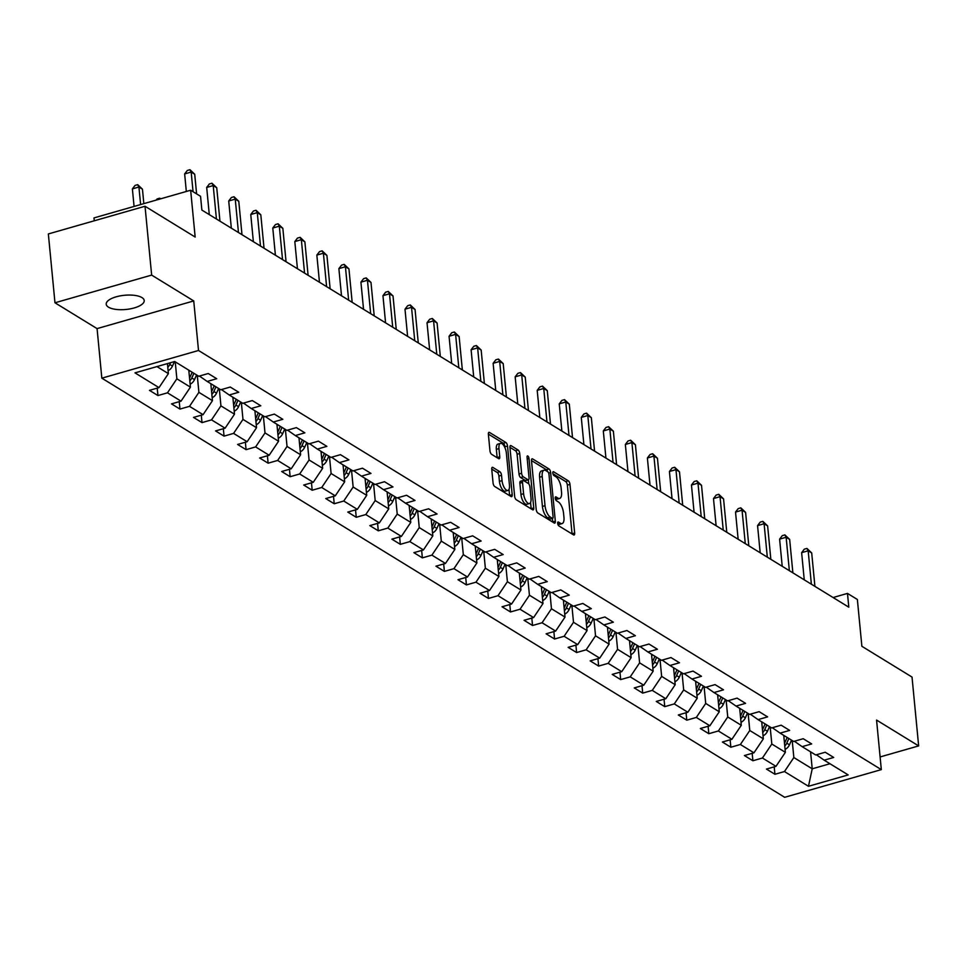 <?xml version="1.0" encoding="UTF-8"?>
<svg xmlns="http://www.w3.org/2000/svg" width="967" height="967" viewBox="0 0 967 967"><rect width="100%" height="100%" fill="white"/><g stroke="black" fill="none" stroke-linecap="round" stroke-linejoin="round"><path stroke-width="1.45" d="M557.657 523.352A2.055 0.846 74 0 0 558.805 525.843L573.54 534.884A2.925 1.209 74 0 0 574.084 534.993A2.925 1.209 74 0 0 574.664 533.022L569.974 484.382A2.925 1.209 74 0 0 568.33 480.829L553.595 471.787A2.055 0.846 74 0 0 553.221 471.703A2.055 0.846 74 0 0 552.81 473.081A2.055 0.846 74 0 0 553.958 475.571L555.868 476.743A9.368 3.856 74 0 1 561.138 488.117L561.525 492.167A9.368 3.856 74 0 1 559.675 498.452A9.368 3.856 74 0 1 557.923 498.09L556.025 496.917A2.055 0.846 74 0 0 555.638 496.845A2.055 0.846 74 0 0 555.227 498.21A2.055 0.846 74 0 0 556.388 500.701L558.285 501.873A9.368 3.856 74 0 1 563.556 513.247L563.954 517.297A9.368 3.856 74 0 1 562.093 523.582A9.368 3.856 74 0 1 560.352 523.22L558.442 522.059A2.055 0.846 74 0 0 558.056 521.975A2.055 0.846 74 0 0 557.657 523.352M108.485 307.168A19.086 7.132 174.5 0 0 130.207 308.872A19.086 7.132 174.5 0 0 144.204 300.544A19.086 7.132 174.5 0 0 141.931 297.582A19.086 7.132 174.5 0 0 120.21 295.878A19.086 7.132 174.5 0 0 106.213 304.206A19.086 7.132 174.5 0 0 108.485 307.168M492.88 467.448A2.925 1.209 74 0 0 492.336 467.327A2.925 1.209 74 0 0 491.756 469.297L493.061 482.944A2.925 1.209 74 0 0 494.717 486.498L511.072 496.542A2.925 1.209 74 0 0 511.616 496.651A2.925 1.209 74 0 0 512.196 494.693L507.518 446.041A2.925 1.209 74 0 0 505.874 442.487L489.507 432.442A2.925 1.209 74 0 0 488.964 432.334A2.925 1.209 74 0 0 488.383 434.292L489.967 450.779A2.925 1.209 74 0 0 491.623 454.333L498.621 458.636A2.925 1.209 74 0 0 499.165 458.745A2.925 1.209 74 0 0 499.746 456.787L498.96 448.603A7.833 3.227 74 0 1 500.507 443.357A7.833 3.227 74 0 1 506.382 453.16L509.464 485.18A7.833 3.227 74 0 1 507.905 490.438A7.833 3.227 74 0 1 502.042 480.635L501.522 475.293A2.925 1.209 74 0 0 499.879 471.739L492.88 467.448L491.925 467.714M880.103 756.943L918.65 745.908L912.026 677.069L861.875 646.294L857.366 599.48L847.479 593.412L848.808 607.179L201.873 210.069L200.544 196.301L190.656 190.233L93.992 217.913L94.27 220.802M151.65 275.099L54.974 302.78L97.075 328.611L193.738 300.93L151.65 275.099L145.026 206.261L195.165 237.048L190.656 190.233M193.738 300.93L198.513 350.489L881.324 769.623L784.66 797.304L101.837 378.17L198.513 350.489M918.65 745.908L876.561 720.064L881.324 769.623M536.189 509.416A2.925 1.209 74 0 0 537.833 512.969L554.2 523.002A2.925 1.209 74 0 0 554.744 523.123A2.925 1.209 74 0 0 555.324 521.153L550.634 472.512A2.925 1.209 74 0 0 548.99 468.959L532.624 458.914A2.925 1.209 74 0 0 532.08 458.805A2.925 1.209 74 0 0 531.499 460.763L536.189 509.416M532.636 509.778L516.269 499.734A2.925 1.209 74 0 1 514.625 496.18L509.947 447.528A2.925 1.209 74 0 1 510.528 445.569A2.925 1.209 74 0 1 511.072 445.678L518.07 449.981A2.925 1.209 74 0 1 519.714 453.535L521.612 473.262A2.925 1.209 74 0 0 523.268 476.816L527.909 479.668A2.925 1.209 74 0 0 528.453 479.777A2.925 1.209 74 0 0 529.034 477.819L527.063 457.27A2.055 0.846 74 0 1 527.462 455.904A2.055 0.846 74 0 1 528.997 458.467L533.76 507.917A2.925 1.209 74 0 1 533.18 509.887A2.925 1.209 74 0 1 532.636 509.778M54.974 302.78L48.35 233.941L145.026 206.261M157.935 395.551L167.472 392.82L181.034 401.148L171.497 403.88L179.971 409.077L189.508 406.345L203.07 414.674L193.533 417.406L202.006 422.603L211.543 419.871L225.106 428.2L215.568 430.931L224.042 436.129L233.579 433.397L247.141 441.726L237.604 444.457L246.077 449.655L255.614 446.923L269.177 455.252L259.639 457.983L268.113 463.181L277.65 460.449L291.212 468.777L281.675 471.509L290.148 476.707L299.685 473.975L313.248 482.303L303.711 485.035L312.184 490.233L321.721 487.501L335.283 495.829L325.746 498.561L334.219 503.759L343.756 501.027L357.319 509.355L347.782 512.087L356.255 517.285L365.792 514.553L379.354 522.881L369.817 525.613L378.29 530.81L387.827 528.079L401.39 536.407L391.853 539.139L400.326 544.336L409.863 541.605L423.425 549.933L413.888 552.665L422.361 557.862L431.898 555.131L445.461 563.459L435.924 566.191L444.397 571.388L453.934 568.656L467.496 576.985L457.959 579.716L466.432 584.914L475.969 582.182L489.532 590.511L479.995 593.242L488.468 598.44L498.005 595.708L511.567 604.037L502.03 606.768L510.503 611.966L520.041 609.234L533.603 617.562L524.066 620.294L532.539 625.492L542.076 622.76L555.638 631.088L546.101 633.82L554.575 639.018L564.112 636.286L577.674 644.614L568.137 647.346L576.61 652.544L586.147 649.812L599.709 658.14L590.172 660.872L598.646 666.07L608.183 663.338L621.733 671.666L612.208 674.398L620.681 679.596L630.218 676.864L643.768 685.192L634.243 687.924L642.717 693.121L652.254 690.39L665.804 698.718L656.279 701.45L664.752 706.647L674.289 703.916L687.839 712.244L678.302 714.976L686.788 720.173L696.325 717.441L709.875 725.77L700.338 728.502L708.823 733.699L718.36 730.967L731.91 739.296L722.373 742.027L730.859 747.225L740.396 744.493L753.946 752.822L744.409 755.553L752.894 760.751L762.431 758.019L775.981 766.347L766.444 769.079L774.93 774.277L784.467 771.545L808.472 786.292L848.192 774.918L824.174 760.183L833.711 757.451L825.238 752.241L815.701 754.973L802.139 746.657L811.676 743.925L803.202 738.715L793.665 741.447L780.103 733.131L789.64 730.399L781.167 725.19L771.63 727.921L758.068 719.605L767.605 716.873L759.131 711.664L749.594 714.395L736.032 706.079L745.569 703.347L737.096 698.138L727.559 700.87L713.997 692.553L723.534 689.822L715.06 684.612L705.523 687.344L691.961 679.027L701.498 676.296L693.025 671.086L683.488 673.818L669.926 665.501L679.463 662.77L670.989 657.56L661.452 660.292L647.89 651.976L657.427 649.244L648.954 644.034L639.417 646.766L625.854 638.45L635.392 635.718L626.918 630.508L617.381 633.24L603.819 624.924L613.356 622.192L604.883 616.982L595.346 619.714L581.783 611.398L591.321 608.666L582.847 603.456L573.31 606.188L559.748 597.872L569.285 595.14L560.812 589.93L551.275 592.662L537.712 584.346L547.249 581.614L538.776 576.405L529.239 579.136L515.677 570.82L525.214 568.088L516.741 562.879L507.204 565.61L493.641 557.294L503.178 554.562L494.705 549.353L485.168 552.084L471.606 543.768L481.143 541.037L472.67 535.827L463.133 538.559L449.57 530.242L459.107 527.511L450.634 522.301L441.097 525.033L427.535 516.716L437.072 513.985L428.599 508.775L419.062 511.507L405.499 503.191L415.036 500.459L406.563 495.249L397.026 497.981L383.464 489.665L393.001 486.933L384.528 481.723L374.991 484.455L361.428 476.139L370.965 473.407L362.492 468.197L352.955 470.929L339.393 462.613L348.93 459.881L340.457 454.671L330.919 457.403L317.357 449.087L326.894 446.355L318.421 441.145L308.884 443.877L295.322 435.561L304.859 432.829L296.385 427.619L286.848 430.351L273.286 422.035L282.823 419.303L274.35 414.094L264.813 416.825L251.251 408.509L260.788 405.777L252.314 400.568L242.777 403.299L229.215 394.983L238.752 392.251L230.279 387.042L220.742 389.774L207.192 381.445L216.717 378.726L208.243 373.516L198.706 376.248L174.701 361.513L134.981 372.875L158.999 387.622L149.462 390.354L157.935 395.551L157.222 388.13M188.783 370.156L190.426 387.138L176.864 378.822L175.232 361.839M176.864 378.822L167.472 392.82M190.426 387.138L181.034 401.148M207.192 381.445L199.42 376.042M210.818 383.681L212.462 400.664L198.9 392.348L197.268 375.365M198.9 392.348L189.508 406.345M212.462 400.664L203.07 414.674M229.215 394.983L221.455 389.568M232.854 397.207L234.498 414.19L220.935 405.874L219.304 388.891M220.935 405.874L211.543 419.871M234.498 414.19L225.106 428.2M251.251 408.509L243.491 403.094M254.889 410.733L256.533 427.716L242.971 419.4L241.339 402.417M242.971 419.4L233.579 433.397M256.533 427.716L247.141 441.726M273.286 422.035L265.526 416.62M276.925 424.259L278.569 441.242L265.006 432.926L263.362 415.943M265.006 432.926L255.614 446.923M278.569 441.242L269.177 455.252M295.322 435.561L287.562 430.146M298.96 437.785L300.604 454.768L287.042 446.452L285.398 429.469M287.042 446.452L277.65 460.449M300.604 454.768L291.212 468.777M317.357 449.087L309.597 443.672M320.996 451.311L322.64 468.294L309.077 459.978L307.433 442.995M309.077 459.978L299.685 473.975M322.64 468.294L313.248 482.303M339.393 462.613L331.633 457.198M343.031 464.837L344.675 481.82L331.113 473.504L329.469 456.521M331.113 473.504L321.721 487.501M344.675 481.82L335.283 495.829M361.428 476.139L353.668 470.724M365.067 478.363L366.711 495.346L353.148 487.03L351.505 470.047M353.148 487.03L343.756 501.027M366.711 495.346L357.319 509.355M383.464 489.665L375.704 484.249M387.102 491.889L388.746 508.872L375.184 500.555L373.54 483.573M375.184 500.555L365.792 514.553M388.746 508.872L379.354 522.881M405.499 503.191L397.739 497.775M409.138 505.415L410.782 522.398L397.219 514.081L395.576 497.098M397.219 514.081L387.827 528.079M410.782 522.398L401.39 536.407M427.535 516.716L419.775 511.301M431.173 518.941L432.817 535.923L419.255 527.607L417.611 510.624M419.255 527.607L409.863 541.605M432.817 535.923L423.425 549.933M449.57 530.242L441.81 524.827M453.209 532.466L454.841 549.449L441.29 541.133L439.647 524.15M441.29 541.133L431.898 555.131M454.841 549.449L445.461 563.459M471.606 543.768L463.846 538.353M475.244 545.992L476.876 562.975L463.326 554.659L461.682 537.676M463.326 554.659L453.934 568.656M476.876 562.975L467.496 576.985M493.641 557.294L485.881 551.879M497.28 559.518L498.912 576.501L485.361 568.185L483.718 551.202M485.361 568.185L475.969 582.182M498.912 576.501L489.532 590.511M515.677 570.82L507.917 565.405M519.315 573.044L520.947 590.027L507.397 581.711L505.753 564.728M507.397 581.711L498.005 595.708M520.947 590.027L511.567 604.037M537.712 584.346L529.952 578.931M541.351 586.57L542.983 603.553L529.433 595.237L527.789 578.254M529.433 595.237L520.041 609.234M542.983 603.553L533.603 617.562M559.748 597.872L551.988 592.457M563.386 600.096L565.018 617.079L551.468 608.763L549.824 591.78M551.468 608.763L542.076 622.76M565.018 617.079L555.638 631.088M581.783 611.398L574.023 605.983M585.422 613.622L587.054 630.605L573.504 622.289L571.86 605.306M573.504 622.289L564.112 636.286M587.054 630.605L577.674 644.614M603.819 624.924L596.059 619.509M607.457 627.148L609.089 644.131L595.539 635.815L593.895 618.832M595.539 635.815L586.147 649.812M609.089 644.131L599.709 658.14M625.854 638.45L618.094 633.034M629.493 640.674L631.125 657.657L617.575 649.341L615.931 632.358M617.575 649.341L608.183 663.338M631.125 657.657L621.733 671.666M647.89 651.976L640.13 646.56M651.528 654.2L653.16 671.183L639.61 662.866L637.966 645.883M639.61 662.866L630.218 676.864M653.16 671.183L643.768 685.192M669.926 665.501L662.165 660.086M673.564 667.726L675.196 684.709L661.646 676.392L660.002 659.409M661.646 676.392L652.254 690.39M675.196 684.709L665.804 698.718M691.961 679.027L684.201 673.612M695.599 681.252L697.231 698.234L683.681 689.918L682.037 672.935M683.681 689.918L674.289 703.916M697.231 698.234L687.839 712.244M713.997 692.553L706.236 687.138M717.635 694.777L719.267 711.76L705.705 703.444L704.073 686.461M705.705 703.444L696.325 717.441M719.267 711.76L709.875 725.77M736.032 706.079L728.272 700.664M739.67 708.303L741.302 725.286L727.74 716.97L726.108 699.987M727.74 716.97L718.36 730.967M741.302 725.286L731.91 739.296M758.068 719.605L750.307 714.19M761.706 721.829L763.338 738.812L749.776 730.496L748.144 713.513M749.776 730.496L740.396 744.493M763.338 738.812L753.946 752.822M780.103 733.131L772.343 727.716M783.741 735.355L785.373 752.338L771.811 744.022L770.179 727.039M771.811 744.022L762.431 758.019M785.373 752.338L775.981 766.347M802.139 746.657L794.378 741.242M810.576 751.83L812.22 768.813L793.847 757.548L792.215 740.565M793.847 757.548L784.467 771.545M829.964 763.737L812.22 768.813L808.472 786.292M824.174 760.183L816.414 754.768M97.075 328.611L101.837 378.17M847.479 593.412L833.095 597.533M156.944 366.59L168.391 373.613L167.424 363.592M168.391 373.613L158.999 387.622M774.204 766.855L774.93 774.277M752.169 753.329L752.894 760.751M730.133 739.803L730.859 747.225M708.098 726.277L708.823 733.699M686.062 712.752L686.788 720.173M664.039 699.226L664.752 706.647M642.003 685.7L642.717 693.121M619.968 672.174L620.681 679.596M597.932 658.648L598.646 666.07M575.897 645.122L576.61 652.544M553.861 631.596L554.575 639.018M531.826 618.07L532.539 625.492M509.79 604.544L510.503 611.966M487.755 591.018L488.468 598.44M465.719 577.492L466.432 584.914M443.684 563.966L444.397 571.388M421.648 550.441L422.361 557.862M399.613 536.915L400.326 544.336M377.577 523.389L378.29 530.81M355.542 509.863L356.255 517.285M333.506 496.337L334.219 503.759M311.471 482.811L312.184 490.233M289.435 469.285L290.148 476.707M267.4 455.759L268.113 463.181M245.364 442.233L246.077 449.655M223.329 428.707L224.042 436.129M201.293 415.181L202.006 422.603M179.258 401.656L179.971 409.077M560.352 523.22L557.754 523.969A9.368 3.856 74 0 0 559.482 524.332L562.093 523.582M557.923 498.09L555.336 498.827A9.368 3.856 74 0 0 557.065 499.19L559.675 498.452M572.065 533.977A2.925 1.209 74 0 0 572.053 533.772L567.363 485.132A2.925 1.209 74 0 0 565.719 481.578L552.919 473.721M547.685 471.715A2.925 1.209 74 0 0 546.379 469.708L531.487 460.57M552.725 522.107A2.925 1.209 74 0 0 552.713 521.902L552.375 518.457M552.302 518.288A2.055 0.846 74 0 0 552.689 518.36A2.055 0.846 74 0 0 553.088 516.994L548.978 474.289A2.055 0.846 74 0 0 547.83 471.799L545.823 470.566A9.368 3.856 74 0 0 544.07 470.216A9.368 3.856 74 0 0 542.209 476.489L545.025 505.681A9.368 3.856 74 0 0 550.296 517.055L552.302 518.288L549.691 519.037A2.055 0.846 74 0 0 550.078 519.11A2.055 0.846 74 0 0 550.356 518.844M544.07 470.216L541.46 470.965A9.368 3.856 74 0 0 539.598 477.239L542.209 476.489M549.691 519.037L547.685 517.804A9.368 3.856 74 0 1 542.414 506.43L539.598 477.239M509.923 447.334L515.459 450.731L518.07 449.981M526.241 480.14A2.925 1.209 74 0 1 525.843 480.526A2.925 1.209 74 0 1 525.299 480.418L520.657 477.565A2.925 1.209 74 0 1 519.001 474.011L517.103 454.285A2.925 1.209 74 0 0 515.459 450.731M528.369 479.801L528.768 483.899M530.557 502.477L531.149 508.666L533.76 507.917M523.594 493.726A7.833 3.227 74 0 0 529.457 503.541A7.833 3.227 74 0 0 531.004 498.283L529.916 487.005A2.925 1.209 74 0 0 528.272 483.452L523.63 480.599A2.925 1.209 74 0 0 523.087 480.49A2.925 1.209 74 0 0 522.506 482.448L523.594 493.726L520.971 494.475A7.833 3.227 74 0 0 526.846 504.278L529.457 503.541M521.02 481.348A2.925 1.209 74 0 0 520.476 481.24A2.925 1.209 74 0 0 519.883 483.198L522.506 482.448M520.971 494.475L519.883 483.198M507.905 490.438L505.294 491.188A7.833 3.227 74 0 1 499.431 481.385L498.912 476.042A2.925 1.209 74 0 0 497.268 472.488L491.732 469.092M500.507 443.357L497.896 444.107A7.833 3.227 74 0 0 496.349 449.353L498.96 448.603M497.147 457.729A2.925 1.209 74 0 0 497.135 457.536L496.349 449.353M505.004 447.854L504.907 446.79A2.925 1.209 74 0 0 503.263 443.237L488.371 434.098M509.609 495.636A2.925 1.209 74 0 0 509.585 495.43L509.005 489.375M785.095 749.365A7.905 6.564 -58.5 0 0 789.459 744.82L791.538 740.142M783.911 737.096L784.479 735.814M784.769 746.053A7.905 6.564 -58.5 0 0 786.775 743.176L788.854 738.498M787.162 737.458L785.071 742.136A7.905 6.564 121.5 0 1 784.503 743.224M811.386 584.213L808.17 550.791L811.7 552.955L814.915 586.377M804.254 579.825L801.631 552.665L808.17 550.791L806.925 548.422L811.7 552.955M801.631 552.665L804.302 549.171L806.925 548.422M763.06 735.839A7.905 6.564 -58.5 0 0 767.423 731.294L769.502 726.616M761.875 723.57L762.443 722.289M762.733 732.527A7.905 6.564 -58.5 0 0 764.74 729.65L766.819 724.972M765.127 723.932L763.036 728.61A7.905 6.564 121.5 0 1 762.467 729.698M741.024 722.313A7.905 6.564 -58.5 0 0 745.388 717.768L747.467 713.09M739.84 710.044L740.408 708.763M740.698 719.001A7.905 6.564 -58.5 0 0 742.704 716.124L744.783 711.446M743.091 710.407L741 715.084A7.905 6.564 121.5 0 1 740.432 716.172M789.35 570.687L786.135 537.265L789.664 539.429L792.88 572.851M782.218 566.299L779.595 539.139L786.135 537.265L784.89 534.896L789.664 539.429M779.595 539.139L782.267 535.645L784.89 534.896M767.314 557.161L764.099 523.739L767.629 525.903L770.844 559.325M760.183 552.773L757.56 525.613L764.099 523.739L762.854 521.37L767.629 525.903M757.56 525.613L760.231 522.12L762.854 521.37M718.989 708.787A7.905 6.564 -58.5 0 0 723.352 704.242L725.431 699.564M717.804 696.518L718.372 695.237M718.662 705.475A7.905 6.564 -58.5 0 0 720.669 702.598L722.748 697.92M721.056 696.881L718.964 701.558A7.905 6.564 121.5 0 1 718.396 702.646M696.953 695.261A7.905 6.564 -58.5 0 0 701.317 690.716L703.396 686.038M695.769 682.992L696.337 681.711M696.627 691.949A7.905 6.564 -58.5 0 0 698.633 689.072L700.712 684.394M699.02 683.355L696.929 688.033A7.905 6.564 121.5 0 1 696.361 689.12M674.918 681.735A7.905 6.564 -58.5 0 0 679.281 677.19L681.36 672.512M673.733 669.466L674.301 668.185M674.591 678.423A7.905 6.564 -58.5 0 0 676.598 675.546L678.677 670.868M676.985 669.829L674.893 674.507A7.905 6.564 121.5 0 1 674.325 675.595M745.279 543.635L742.064 510.213L745.593 512.377L748.809 545.799M738.147 539.248L735.524 512.087L742.064 510.213L740.819 507.844L745.593 512.377M735.524 512.087L738.196 508.594L740.819 507.844M723.243 530.109L720.028 496.687L723.558 498.851L726.773 532.273M716.112 525.722L713.489 498.561L720.028 496.687L718.783 494.318L723.558 498.851M713.489 498.561L716.16 495.068L718.783 494.318M701.208 516.583L697.993 483.162L701.522 485.325L704.738 518.747M694.076 512.196L691.453 485.035L697.993 483.162L696.748 480.792L701.522 485.325M691.453 485.035L694.125 481.542L696.748 480.792M679.172 503.058L675.957 469.636L679.487 471.799L682.702 505.221M672.041 498.67L669.418 471.509L675.957 469.636L674.712 467.266L679.487 471.799M669.418 471.509L672.089 468.016L674.712 467.266M657.137 489.532L653.922 456.11L657.451 458.273L660.666 491.695M650.005 485.144L647.382 457.983L653.922 456.11L652.677 453.741L657.451 458.273M647.382 457.983L650.066 454.49L652.677 453.741M635.101 476.006L631.886 442.584L635.416 444.747L638.631 478.169M627.97 471.618L625.347 444.457L631.886 442.584L630.641 440.215L635.416 444.747M625.347 444.457L628.03 440.964L630.641 440.215M613.066 462.48L609.851 429.058L613.38 431.222L616.595 464.643M605.934 458.092L603.311 430.931L609.851 429.058L608.606 426.689L613.38 431.222M603.311 430.931L605.995 427.438L608.606 426.689M591.03 448.954L587.815 415.532L591.345 417.696L594.56 451.118M583.899 444.566L581.276 417.406L587.815 415.532L586.57 413.163L591.345 417.696M581.276 417.406L583.959 413.912L586.57 413.163M568.995 435.428L565.78 402.006L569.309 404.17L572.524 437.592M561.863 431.04L559.24 403.88L565.78 402.006L564.535 399.637L569.309 404.17M559.24 403.88L561.924 400.386L564.535 399.637M546.959 421.902L543.744 388.48L547.274 390.644L550.489 424.066M539.828 417.514L537.205 390.354L543.744 388.48L542.499 386.111L547.274 390.644M537.205 390.354L539.888 386.86L542.499 386.111M524.924 408.376L521.709 374.954L525.238 377.118L528.453 410.54M517.792 403.988L515.169 376.828L521.709 374.954L520.464 372.585L525.238 377.118M515.169 376.828L517.853 373.335L520.464 372.585M502.888 394.85L499.673 361.428L503.203 363.592L506.418 397.014M495.757 390.463L493.134 363.302L499.673 361.428L498.428 359.059L503.203 363.592M493.134 363.302L495.817 359.809L498.428 359.059M480.853 381.324L477.638 347.902L481.167 350.066L484.382 383.488M473.721 376.937L471.098 349.776L477.638 347.902L476.393 345.533L481.167 350.066M471.098 349.776L473.782 346.283L476.393 345.533M458.817 367.798L455.602 334.377L459.132 336.54L462.347 369.962M451.686 363.411L449.063 336.25L455.602 334.377L454.357 332.007L459.132 336.54M449.063 336.25L451.746 332.757L454.357 332.007M436.782 354.273L433.567 320.851L437.096 323.014L440.311 356.436M429.65 349.885L427.027 322.724L433.567 320.851L432.322 318.481L437.096 323.014M427.027 322.724L429.711 319.231L432.322 318.481M414.746 340.747L411.531 307.325L415.061 309.488L418.276 342.91M407.615 336.359L404.992 309.198L411.531 307.325L410.286 304.956L415.061 309.488M404.992 309.198L407.675 305.705L410.286 304.956M392.711 327.221L389.496 293.799L393.025 295.962L396.24 329.384M385.579 322.833L382.956 295.672L389.496 293.799L388.25 291.43L393.025 295.962M382.956 295.672L385.64 292.179L388.25 291.43M370.675 313.695L367.46 280.273L370.99 282.437L374.205 315.858M363.544 309.307L360.921 282.146L367.46 280.273L366.215 277.904L370.99 282.437M360.921 282.146L363.604 278.653L366.215 277.904M348.64 300.169L345.424 266.747L348.954 268.911L352.169 302.333M341.508 295.781L338.885 268.621L345.424 266.747L344.179 264.378L348.954 268.911M338.885 268.621L341.569 265.127L344.179 264.378M652.882 668.209A7.905 6.564 -58.5 0 0 657.246 663.664L659.337 658.986M651.698 655.94L652.266 654.659M652.556 664.897A7.905 6.564 -58.5 0 0 654.562 662.02L656.641 657.342M654.949 656.303L652.858 660.981A7.905 6.564 121.5 0 1 652.29 662.069M630.847 654.683A7.905 6.564 -58.5 0 0 635.21 650.138L637.301 645.46M629.662 642.414L630.23 641.133M630.52 651.371A7.905 6.564 -58.5 0 0 632.527 648.494L634.606 643.817M632.914 642.777L630.822 647.455A7.905 6.564 121.5 0 1 630.254 648.543M608.811 641.157A7.905 6.564 -58.5 0 0 613.175 636.612L615.266 631.934M607.627 628.888L608.195 627.607M608.485 637.845A7.905 6.564 -58.5 0 0 610.491 634.968L612.582 630.291M610.878 629.251L608.787 633.929A7.905 6.564 121.5 0 1 608.219 635.017M586.776 627.631A7.905 6.564 -58.5 0 0 591.139 623.086L593.23 618.409M585.591 615.363L586.159 614.081M586.449 624.319A7.905 6.564 -58.5 0 0 588.456 621.443L590.547 616.765M588.843 615.725L586.751 620.403A7.905 6.564 121.5 0 1 586.183 621.491M564.74 614.105A7.905 6.564 -58.5 0 0 569.104 609.561L571.195 604.883M563.556 601.837L564.124 600.555M564.414 610.793A7.905 6.564 -58.5 0 0 566.42 607.917L568.511 603.239M566.807 602.199L564.716 606.877A7.905 6.564 121.5 0 1 564.148 607.965M542.705 600.58A7.905 6.564 -58.5 0 0 547.068 596.035L549.159 591.357M541.52 588.311L542.088 587.029M542.378 597.268A7.905 6.564 -58.5 0 0 544.385 594.391L546.476 589.713M544.772 588.673L542.692 593.351A7.905 6.564 121.5 0 1 542.112 594.439M520.669 587.054A7.905 6.564 -58.5 0 0 525.033 582.509L527.124 577.831M519.484 574.785L520.053 573.504M520.343 583.742A7.905 6.564 -58.5 0 0 522.349 580.865L524.44 576.187M522.736 575.147L520.657 579.825A7.905 6.564 121.5 0 1 520.077 580.913M498.634 573.528A7.905 6.564 -58.5 0 0 502.997 568.983L505.088 564.305M497.449 561.259L498.017 559.978M498.307 570.216A7.905 6.564 -58.5 0 0 500.314 567.339L502.405 562.661M500.701 561.622L498.621 566.299A7.905 6.564 121.5 0 1 498.041 567.387M476.598 560.002A7.905 6.564 -58.5 0 0 480.962 555.457L483.053 550.779M475.413 547.733L475.982 546.452M476.272 556.69A7.905 6.564 -58.5 0 0 478.278 553.813L480.369 549.135M478.665 548.096L476.586 552.773A7.905 6.564 121.5 0 1 476.006 553.861M454.563 546.476A7.905 6.564 -58.5 0 0 458.926 541.931L461.017 537.253M453.378 534.207L453.946 532.926M454.236 543.164A7.905 6.564 -58.5 0 0 456.243 540.287L458.334 535.609M456.629 534.57L454.55 539.248A7.905 6.564 121.5 0 1 453.97 540.335M432.527 532.95A7.905 6.564 -58.5 0 0 436.891 528.405L438.982 523.727M431.342 520.681L431.911 519.4M432.201 529.638A7.905 6.564 -58.5 0 0 434.207 526.761L436.298 522.083M434.594 521.044L432.515 525.722A7.905 6.564 121.5 0 1 431.935 526.81M410.492 519.424A7.905 6.564 -58.5 0 0 414.855 514.879L416.946 510.201M409.307 507.155L409.875 505.874M410.165 516.112A7.905 6.564 -58.5 0 0 412.172 513.235L414.263 508.557M412.558 507.518L410.479 512.196A7.905 6.564 121.5 0 1 409.899 513.284M388.456 505.898A7.905 6.564 -58.5 0 0 392.82 501.353L394.911 496.675M387.271 493.629L387.84 492.348M388.13 502.586A7.905 6.564 -58.5 0 0 390.136 499.709L392.227 495.031M390.523 493.992L388.444 498.67A7.905 6.564 121.5 0 1 387.864 499.758M366.42 492.372A7.905 6.564 -58.5 0 0 370.784 487.827L372.875 483.149M365.236 480.103L365.804 478.822M366.094 489.06A7.905 6.564 -58.5 0 0 368.101 486.183L370.192 481.506M368.487 480.466L366.408 485.144A7.905 6.564 121.5 0 1 365.828 486.232M344.385 478.846A7.905 6.564 -58.5 0 0 348.749 474.301L350.84 469.624M343.2 466.577L343.768 465.296M344.071 475.534A7.905 6.564 -58.5 0 0 346.065 472.658L348.156 467.98M346.452 466.94L344.373 471.618A7.905 6.564 121.5 0 1 343.793 472.706M322.349 465.32A7.905 6.564 -58.5 0 0 326.713 460.775L328.804 456.098M321.165 453.052L321.733 451.77M322.035 462.008A7.905 6.564 -58.5 0 0 324.03 459.132L326.121 454.454M324.416 453.414L322.337 458.092A7.905 6.564 121.5 0 1 321.757 459.18M300.314 451.794A7.905 6.564 -58.5 0 0 304.678 447.25L306.769 442.572M299.129 439.526L299.697 438.244M300 448.483A7.905 6.564 -58.5 0 0 301.994 445.606L304.085 440.928M302.381 439.888L300.302 444.566A7.905 6.564 121.5 0 1 299.722 445.654M278.278 438.269A7.905 6.564 -58.5 0 0 282.642 433.724L284.733 429.046M277.094 426L277.662 424.718M277.964 434.957A7.905 6.564 -58.5 0 0 279.959 432.08L282.05 427.402M280.345 426.362L278.266 431.04A7.905 6.564 121.5 0 1 277.686 432.128M256.243 424.743A7.905 6.564 -58.5 0 0 260.606 420.198L262.698 415.52M255.058 412.474L255.626 411.193M255.929 421.431A7.905 6.564 -58.5 0 0 257.923 418.554L260.014 413.876M258.31 412.836L256.231 417.514A7.905 6.564 121.5 0 1 255.651 418.602M234.207 411.217A7.905 6.564 -58.5 0 0 238.571 406.672L240.662 401.994M233.023 398.948L233.591 397.667M233.893 407.905A7.905 6.564 -58.5 0 0 235.888 405.028L237.979 400.35M236.286 399.311L234.195 403.988A7.905 6.564 121.5 0 1 233.615 405.076M326.604 286.643L323.389 253.221L326.919 255.385L330.134 288.807M319.473 282.255L316.85 255.095L323.389 253.221L322.144 250.852L326.919 255.385M316.85 255.095L319.533 251.601L322.144 250.852M304.569 273.117L301.353 239.695L304.883 241.859L308.098 275.281M297.437 268.729L294.814 241.569L301.353 239.695L300.108 237.326L304.883 241.859M294.814 241.569L297.498 238.075L300.108 237.326M282.533 259.591L279.318 226.169L282.848 228.333L286.063 261.755M275.402 255.203L272.779 228.031L279.318 226.169L278.073 223.8L282.848 228.333M272.779 228.031L275.462 224.549L278.073 223.8M260.498 246.065L257.282 212.643L260.812 214.807L264.027 248.229M253.366 241.677L250.755 214.505L257.282 212.643L256.037 210.274L260.812 214.807M250.755 214.505L253.427 211.024L256.037 210.274M212.172 397.691A7.905 6.564 -58.5 0 0 216.535 393.146L218.627 388.468M210.987 385.422L211.555 384.141M211.858 394.379A7.905 6.564 -58.5 0 0 213.852 391.502L215.943 386.824M214.251 385.785L212.16 390.463A7.905 6.564 121.5 0 1 211.58 391.55M238.462 232.539L235.247 199.117L238.776 201.281L241.992 234.703M231.331 228.152L228.72 200.979L235.247 199.117L234.002 196.748L238.776 201.281M228.72 200.979L231.391 197.498L234.002 196.748M190.136 384.165A7.905 6.564 -58.5 0 0 194.5 379.62L196.591 374.942M188.952 371.896L189.532 370.615M189.822 380.853A7.905 6.564 -58.5 0 0 191.817 377.976L193.908 373.298M192.215 372.259L190.124 376.937A7.905 6.564 121.5 0 1 189.544 378.024M156.195 200.109L157.101 198.936L159.712 198.187L160.727 198.803M160.123 198.984L159.712 198.187M216.427 219.013L213.211 185.591L216.741 187.755L219.956 221.177M209.295 214.626L206.684 187.453L213.211 185.591L211.966 183.222L216.741 187.755M206.684 187.453L209.355 183.972L211.966 183.222M168.101 370.639A7.905 6.564 -58.5 0 0 172.464 366.094L174.483 361.573M143.841 203.638L142.451 189.194L138.922 187.03L132.382 188.891L134.075 206.442M167.787 367.327A7.905 6.564 -58.5 0 0 169.781 364.45L170.567 362.698M168.077 363.399L168.089 363.411A7.905 6.564 121.5 0 1 167.509 364.499M132.382 188.891L135.066 185.41L137.677 184.661L138.922 187.03L140.614 204.569M137.677 184.661L142.451 189.194M193.062 191.72L191.176 172.066L194.705 174.229L196.603 193.883M186.329 191.478L184.649 173.927L191.176 172.066L189.931 169.696L194.705 174.229M184.649 173.927L187.32 170.446L189.931 169.696M555.36 497.111L556.025 496.917M552.931 471.981L553.595 471.787M565.719 481.578L568.33 480.829M567.363 485.132L569.974 484.382M572.053 533.772L574.664 533.022M557.778 522.24L558.442 522.059M531.681 459.18L532.624 458.914M546.379 469.708L548.99 468.959M548.688 473.068L550.634 472.512M552.713 521.902L555.324 521.153M542.414 506.43L545.025 505.681M547.685 517.804L550.296 517.055M510.117 445.956L511.072 445.678M517.103 454.285L519.714 453.535M519.001 474.011L521.612 473.262M520.657 477.565L523.268 476.816M525.299 480.418L527.909 479.668M527.22 458.974L528.997 458.467M497.268 472.488L499.879 471.739M498.912 476.042L501.522 475.293M499.431 481.385L502.042 480.635M497.135 457.536L499.746 456.787M488.565 432.72L489.507 432.442M503.263 443.237L505.874 442.487M504.907 446.79L507.518 446.041M509.585 495.43L512.196 494.693M786.775 743.176L789.459 744.82M784.346 741.689L785.071 742.136M764.74 729.65L767.423 731.294M762.31 728.163L763.036 728.61M742.704 716.124L745.388 717.768M740.275 714.637L741 715.084M720.669 702.598L723.352 704.242M718.239 701.111L718.964 701.558M698.633 689.072L701.317 690.716M696.216 687.585L696.929 688.033M676.598 675.546L679.281 677.19M674.18 674.059L674.893 674.507M654.562 662.02L657.246 663.664M652.145 660.534L652.858 660.981M632.527 648.494L635.21 650.138M630.109 647.008L630.822 647.455M610.491 634.968L613.175 636.612M608.074 633.482L608.787 633.929M588.456 621.443L591.139 623.086M586.038 619.956L586.751 620.403M566.42 607.917L569.104 609.561M564.003 606.43L564.716 606.877M544.385 594.391L547.068 596.035M541.967 592.904L542.692 593.351M522.349 580.865L525.033 582.509M519.932 579.378L520.657 579.825M500.314 567.339L502.997 568.983M497.896 565.852L498.621 566.299M478.278 553.813L480.962 555.457M475.861 552.326L476.586 552.773M456.243 540.287L458.926 541.931M453.825 538.8L454.55 539.248M434.207 526.761L436.891 528.405M431.79 525.274L432.515 525.722M412.172 513.235L414.855 514.879M409.754 511.748L410.479 512.196M390.136 499.709L392.82 501.353M387.719 498.223L388.444 498.67M368.101 486.183L370.784 487.827M365.683 484.697L366.408 485.144M346.065 472.658L348.749 474.301M343.648 471.171L344.373 471.618M324.03 459.132L326.713 460.775M321.612 457.645L322.337 458.092M301.994 445.606L304.678 447.25M299.577 444.119L300.302 444.566M279.959 432.08L282.642 433.724M277.541 430.593L278.266 431.04M257.923 418.554L260.606 420.198M255.506 417.067L256.231 417.514M235.888 405.028L238.571 406.672M233.47 403.541L234.195 403.988M213.852 391.502L216.535 393.146M211.435 390.015L212.16 390.463M191.817 377.976L194.5 379.62M189.399 376.489L190.124 376.937M169.781 364.45L172.464 366.094M550.078 519.11L552.689 518.36M525.843 480.526L528.453 479.777M520.476 481.24L523.087 480.49"/></g></svg>
